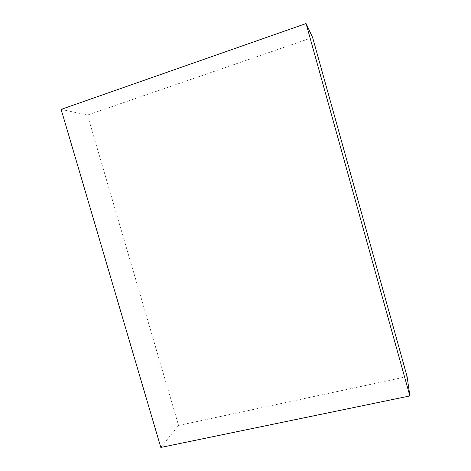 <?xml version="1.0" encoding="UTF-8"?>
<svg xmlns="http://www.w3.org/2000/svg" width="471" height="471" viewBox="0 0 471 471"><rect width="100%" height="100%" fill="white"/><g stroke="black" fill="none" stroke-linecap="round" stroke-linejoin="round"><path stroke-width="0.35" stroke-dasharray="2.35 1.77" d="M160.823 447.45L178.562 425.454L407.103 376.588M312.614 37.474L87.476 115.054L178.562 425.454M61.124 109.402L87.476 115.054"/><path stroke-width="0.71" d="M409.876 395.94L407.103 376.588L312.614 37.474L306.062 23.55L61.124 109.402L160.823 447.45L409.876 395.94L306.062 23.55"/></g></svg>
